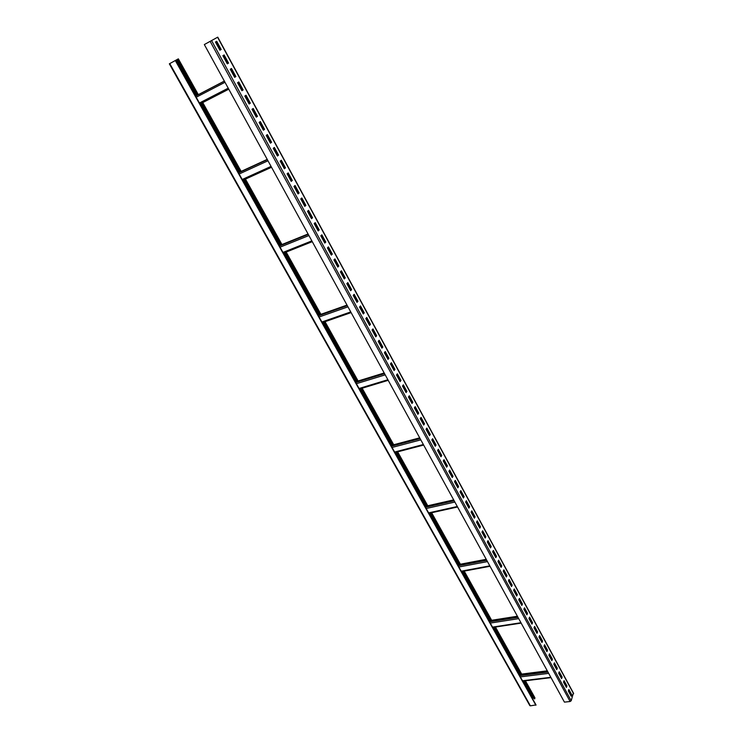 <?xml version="1.0" encoding="UTF-8"?>
<svg xmlns="http://www.w3.org/2000/svg" width="743" height="743" viewBox="0 0 743 743"><rect width="100%" height="100%" fill="white"/><g stroke="black" fill="none" stroke-linecap="round" stroke-linejoin="round"><path stroke-width="1.11" d="M177.428 59.356L169.339 63.833L177.846 59.124L177.02 59.579L177.428 59.356L197.406 95.123M524.512 680.885L534.598 698.959L534.904 697.779L525.412 680.774M201.827 103.054L240.221 171.809M244.54 179.527L281.04 244.902M285.247 252.434L319.992 314.651M324.106 322.016L357.197 381.27M361.237 388.496L392.778 444.983M396.734 452.078L426.835 505.964M430.726 512.949L459.462 564.392M463.298 571.265L490.742 620.424M494.532 627.194L520.778 674.198M529.843 705.274L530.4 705.841L536.009 704.912L175.608 60.378M175.311 60.545L535.889 705.246M204.334 44.561L217.745 37.15L204.334 44.561L564.429 702.126L570.113 701.513L571.191 700.751L573.327 693.219M571.274 694.742L568.479 690.563M215.786 41.812L220.244 50.022M223.216 55.484L227.637 63.61M230.59 69.043L234.964 77.096M237.899 82.492L242.237 90.46M245.153 95.828L249.444 103.723M252.341 109.054L256.586 116.874M259.474 122.168L263.681 129.914M266.542 135.18L270.712 142.842M273.554 148.08L277.687 155.677M280.51 160.878L284.606 168.401M287.411 173.574L291.46 181.023M294.256 186.168L298.268 193.542M301.054 198.66L305.02 205.96M307.788 211.049L311.726 218.284M314.465 223.337L318.366 230.506M321.097 235.531L324.96 242.636M327.672 247.633L331.499 254.673M334.201 259.632L337.991 266.607M340.675 271.548L344.436 278.449M347.102 283.362L350.817 290.207M353.473 295.082L357.16 301.862M359.798 306.72L363.448 313.435M366.076 318.264L369.689 324.914M372.299 329.716L375.884 336.31M378.484 341.083L382.032 347.622M384.614 352.358L388.134 358.841M390.697 363.559L394.189 369.977M396.734 374.667L400.198 381.029M402.734 385.691L406.161 391.998M408.678 396.632L412.077 402.882M414.585 407.498L417.956 413.693M420.445 418.281L423.779 424.411M426.268 428.98L429.565 435.064M432.036 439.596L435.314 445.624M437.766 450.137L441.017 456.118M443.46 460.604L446.673 466.53M449.106 470.997L452.301 476.867M454.716 481.306L457.874 487.129M460.279 491.541L463.409 497.308M465.805 501.711L468.907 507.423M471.285 511.797L474.368 517.462M476.737 521.818L479.792 527.437M482.142 531.765L485.17 537.328M487.51 541.638L490.51 547.154M492.841 551.445L495.813 556.916M498.135 561.179L501.079 566.603M503.392 570.847L506.308 576.224M508.602 580.441L511.509 585.772M513.784 589.97L516.664 595.264M518.93 599.434L521.781 604.681M524.038 608.833L526.871 614.034M529.118 618.167L531.923 623.321M534.152 627.436L536.938 632.553M539.158 636.64L541.916 641.711M544.127 645.788L546.857 650.812M549.068 654.862L551.77 659.849M553.962 663.88L556.656 668.821M558.838 672.833L561.504 677.737M563.668 681.73L566.315 686.588M571.72 694.751L571.2 696.247L568.33 690.971L568.859 689.476L571.72 694.751L570.949 695.792M566.946 685.956L566.417 687.442L563.528 682.13L564.067 680.653L566.946 685.956L566.166 686.996M562.135 677.105L561.597 678.582L558.69 673.232L559.238 671.765L562.135 677.105L561.355 678.136M557.296 668.189L556.739 669.657L553.814 664.279L554.371 662.812L557.296 668.189L556.507 669.22M552.42 659.217L551.863 660.676L548.91 655.261L549.476 653.803L552.42 659.217L551.622 660.239M547.507 650.181L546.941 651.63L543.978 646.178L544.545 644.729L547.507 650.181L546.709 651.202M542.566 641.079L541.991 642.528L539 637.03L539.585 635.59L542.566 641.079L541.758 642.101M537.588 631.921L537.003 633.361L533.994 627.826L534.588 626.395L537.588 631.921L536.771 632.934M532.573 622.69L531.979 624.129L528.951 618.557L529.555 617.127L532.573 622.69L531.756 623.711M527.53 613.402L526.926 614.832L523.88 609.223L524.484 607.802L527.53 613.402L526.703 614.424M522.45 604.05L521.837 605.471L518.763 599.815L519.385 598.412L522.45 604.05L521.614 605.062M517.332 594.632L516.71 596.044L513.617 590.351L514.249 588.948L517.332 594.632L516.496 595.645M512.178 585.15L511.546 586.543L508.435 580.822L509.076 579.429L512.178 585.15L511.333 586.153M506.995 575.602L506.345 576.986L503.215 571.218L503.865 569.835L506.995 575.602L506.141 576.596M501.766 565.98L501.116 567.355L497.959 561.55L498.618 560.176L501.766 565.98L500.903 566.974M496.5 556.293L495.841 557.659L492.655 551.808L493.333 550.452L496.5 556.293L495.637 557.287M491.207 546.542L490.529 547.897L487.324 542L488.002 540.653L491.207 546.542L490.334 547.526M485.866 536.715L485.179 538.062L481.956 532.127L482.644 530.781L485.866 536.715L484.984 537.7M480.489 526.815L479.792 528.152L476.542 522.18L477.247 520.843L480.489 526.815L479.597 527.799M475.074 516.849L474.368 518.177L471.099 512.159L471.805 510.831L475.074 516.849L474.183 517.825M469.622 506.81L468.907 508.128L465.61 502.064L466.335 500.754L469.622 506.81L468.722 507.785M464.124 496.695L463.4 498.005L460.084 491.894L460.809 490.594L464.124 496.695L463.214 497.661M458.598 486.516L457.855 487.807L454.512 481.659L455.255 480.368L458.598 486.516L457.679 487.473M453.026 476.254L452.273 477.535L448.902 471.341L449.654 470.059L453.026 476.254L452.097 477.21M447.407 465.917L446.645 467.189L443.255 460.948L444.017 459.685L447.407 465.917L446.469 466.873M441.751 455.505L440.98 456.769L437.562 450.481L438.333 449.227L441.751 455.505L440.803 456.453M436.057 445.02L435.268 446.274L431.822 439.94L432.612 438.695L436.057 445.02L435.101 445.967M430.318 434.46L429.519 435.695L426.045 429.315L426.853 428.079L430.318 434.46L429.352 435.398M424.532 423.816L423.724 425.042L420.222 418.606L421.04 417.39L424.532 423.816L423.566 424.745M418.708 413.089L417.882 414.306L414.362 407.823L415.188 406.616L418.708 413.089L417.733 414.018M412.839 402.288L412.003 403.486L408.455 396.957L409.291 395.768L412.839 402.288L411.854 403.208M406.923 391.403L406.077 392.592L402.502 386.016L403.356 384.828L406.923 391.403L405.929 392.323M400.969 380.435L400.106 381.614L396.502 374.983L397.366 373.813L400.969 380.435L399.966 381.345M394.96 369.382L394.096 370.553L390.465 363.875L391.338 362.714L394.96 369.382L393.948 370.293M388.914 358.247L388.032 359.398L384.372 352.674L385.264 351.532L388.914 358.247L387.892 359.148M382.821 347.027L381.921 348.17L378.233 341.39L379.144 340.257L382.821 347.027L381.791 347.928M376.673 335.725L375.772 336.848L372.048 330.022L372.967 328.898L376.673 335.725L375.642 336.616M370.488 324.338L369.568 325.443L365.825 318.561L366.754 317.456L370.488 324.338L369.447 325.22M364.256 312.859L363.318 313.955L359.538 307.008L360.485 305.921L364.256 312.859L363.197 313.732M357.968 301.286L357.021 302.364L353.213 295.37L354.17 294.302L357.968 301.286L356.9 302.16M351.634 289.631L350.668 290.689L346.832 283.65L347.808 282.591L351.634 289.631L350.557 290.494M345.254 277.873L344.269 278.931L340.405 271.827L341.399 270.786L345.254 277.873L344.167 278.736M338.817 266.031L337.824 267.071L333.932 259.911L334.935 258.889L338.817 266.031L337.721 266.886M332.335 254.097L331.322 255.118L327.403 247.902L328.415 246.89L332.335 254.097L331.229 254.942M325.796 242.069L324.775 243.072L320.818 235.8L321.849 234.807L325.796 242.069L324.682 242.905M319.211 229.949L318.171 230.934L314.187 223.606L315.236 222.621L319.211 229.949L318.088 230.776M312.571 217.727L311.521 218.693L307.5 211.309L308.559 210.343L312.571 217.727L311.438 218.553M305.875 205.402L304.806 206.359L300.757 198.91L301.834 197.963L305.875 205.402L304.732 206.22M299.132 192.985L298.045 193.923L293.968 186.419L295.055 185.49L299.132 192.985L297.98 193.793M292.333 180.465L291.228 181.385L287.114 173.816L288.219 172.905L292.333 180.465L291.163 181.273M285.47 167.853L284.355 168.754L280.213 161.12L281.337 160.228L285.47 167.853L284.3 168.642M278.56 155.129L277.427 156.011L273.248 148.321L274.39 147.439L278.56 155.129L277.38 155.909M271.594 142.303L270.443 143.167L266.226 135.412L267.387 134.557L271.594 142.303L270.396 143.083M264.573 129.366L263.403 130.22L259.149 122.4L260.329 121.555L264.573 129.366L263.366 130.136M257.487 116.335L256.307 117.162L252.016 109.277L253.205 108.459L257.487 116.335L256.27 117.097M250.345 103.184L249.146 103.992L244.819 96.042L246.035 95.243L250.345 103.184L249.119 103.936M243.147 89.931L241.93 90.72L237.565 82.705L238.791 81.925L243.147 89.931L241.902 90.674M235.884 76.566L234.649 77.337L230.256 69.257L231.5 68.495L235.884 76.566L234.63 77.3M228.565 63.09L227.312 63.842L222.881 55.688L224.135 54.945L228.565 63.09L227.302 63.814M221.182 49.502L219.909 50.227L215.442 42.007L216.724 41.292L221.182 49.502L219.9 50.218M568.683 689.978L571.302 694.798M563.881 681.145L566.519 686.003M559.052 672.257L561.717 677.152M554.185 663.304L556.869 668.245M549.291 654.286L551.993 659.273M544.359 645.212L547.089 650.236M539.39 636.073L542.139 641.144M534.384 626.869L537.161 631.977M529.35 617.609L532.155 622.755M524.279 608.276L527.103 613.477M519.181 598.886L522.023 604.124M514.035 589.422L516.905 594.706M508.862 579.893L511.76 585.224M503.643 570.299L506.568 575.676M498.395 560.64L501.339 566.064M493.101 550.907L496.083 556.377M487.78 541.099L490.779 546.625M482.411 531.236L485.439 536.799M477.015 521.289L480.062 526.908M471.573 511.277L474.647 516.942M466.093 501.191L469.195 506.902M460.567 491.03L463.697 496.798M455.004 480.795L458.171 486.609M449.404 470.486L452.589 476.356M443.766 460.103L446.98 466.028M438.073 449.645L441.323 455.617M432.352 439.104L435.621 445.131M426.584 428.488L429.881 434.571M420.77 417.798L424.104 423.928M414.91 407.025L418.272 413.21M409.012 396.168L412.402 402.409M403.068 385.227L406.495 391.524M397.078 374.203L400.533 380.565M391.041 363.104L394.533 369.512M384.967 351.913L388.487 358.386M378.837 340.638L382.385 347.167M372.661 329.279L376.246 335.864M366.438 317.828L370.06 324.477M360.169 306.283L363.819 313.007M353.854 294.665L357.532 301.435M347.483 282.944L351.198 289.779M341.065 271.13L344.817 278.04M334.601 259.233L338.381 266.198M328.081 247.233L331.898 254.264M321.505 235.141L325.369 242.237M314.883 222.956L318.775 230.116M308.206 210.668L312.134 217.903M301.472 198.279L305.447 205.588M294.692 185.796L298.695 193.171M287.857 173.212L291.897 180.66M280.956 160.525L285.043 168.039M274.009 147.736L278.133 155.324M266.997 134.836L271.167 142.498M259.929 121.843L264.136 129.579M252.806 108.729L257.059 116.54M245.627 95.513L249.917 103.398M238.382 82.185L242.71 90.154M231.082 68.746L235.457 76.789M223.717 55.196L228.129 63.322M216.287 41.534L220.745 49.735M532.675 698.949L533.623 697.974M177.02 59.579L196.988 95.336M201.418 103.258L239.813 171.995M244.122 179.713L280.631 245.069M284.838 252.601L319.583 314.791M323.697 322.165L356.789 381.4M360.819 388.626L392.369 445.094M396.325 452.19L426.417 506.057M430.318 513.032L459.053 564.476M462.889 571.339L490.343 620.489M494.123 627.259L520.369 674.245M524.103 680.932L534.598 698.959M216.213 41.571L220.671 49.781M223.643 55.242L228.055 63.369M231.008 68.793L235.373 76.835M238.308 82.232L242.636 90.2M245.552 95.559L249.843 103.453M252.741 108.784L256.985 116.595M259.864 121.889L264.062 129.626M266.932 134.892L271.093 142.554M273.935 147.792L278.058 155.38M280.891 160.581L284.978 168.094M287.782 173.268L291.832 180.716M294.627 185.852L298.63 193.226M301.407 198.344L305.382 205.644M308.141 210.724L312.069 217.959M314.818 223.011L318.71 230.181M321.44 235.206L325.304 242.302M328.016 247.298L331.842 254.329M334.536 259.288L338.325 266.263M341.009 271.195L344.761 278.105M347.427 283.009L351.142 289.844M353.789 294.73L357.476 301.509M360.114 306.357L363.764 313.072M366.383 317.893L369.995 324.552M372.605 329.344L376.19 335.938M378.781 340.703L382.329 347.241M384.911 351.978L388.431 358.46M390.994 363.169L394.477 369.587M397.022 374.277L400.486 380.639M403.012 385.301L406.44 391.598M408.966 396.242L412.356 402.483M414.863 407.099L418.225 413.284M420.714 417.872L424.049 424.002M426.528 428.572L429.835 434.646M432.305 439.187L435.574 445.206M438.026 449.719L441.277 455.691M443.71 460.186L446.933 466.102M449.357 470.57L452.543 476.439M454.957 480.879L458.125 486.693M460.521 491.114L463.66 496.872M466.047 501.274L469.149 506.986M471.526 511.36L474.601 517.026M476.969 521.372L480.024 526.991M482.374 531.319L485.402 536.883M487.733 541.183L490.733 546.709M493.064 550.99L496.036 556.461M498.349 560.724L501.302 566.147M503.605 570.383L506.531 575.76M508.816 579.977L511.713 585.308M513.998 589.505L516.868 594.79M519.143 598.969L521.985 604.208M524.242 608.359L527.066 613.56M529.313 617.693L532.118 622.848M534.356 626.962L537.133 632.07M539.353 636.166L542.102 641.228M544.322 645.305L547.052 650.329M549.253 654.379L551.956 659.357M554.148 663.388L556.832 668.328M559.015 672.341L561.68 677.245M563.853 681.238L566.491 686.095M568.646 690.071L571.237 694.835M178.162 58.948L198.13 94.742M202.56 102.673L240.955 171.475M245.274 179.193L281.773 244.605M285.981 252.146L320.725 314.391M324.84 321.765L357.931 381.048M361.962 388.273L393.511 444.788M397.468 451.893L427.559 505.807M431.46 512.781L460.186 564.253M464.022 571.126L491.467 620.312M495.256 627.083L521.493 674.105M525.227 680.792L534.914 698.141M169.757 63.601L530.4 705.841M228.212 88.176L199.44 102.998M224.99 82.287L196.217 97.24M217.569 37.243L573.624 693.767M211.579 40.568L571.191 700.751M210.139 41.367L570.113 701.513M228.77 89.188L199.997 103.992L228.77 89.188M224.33 81.089L195.567 96.079L224.33 81.089M224.377 81.163L195.613 96.153M550.832 677.3L522.515 680.774M547.972 672.071L519.636 675.638M548.678 673.372L520.351 676.91M547.405 671.05L519.078 674.625M176.119 60.081L196.087 95.81M200.517 103.732L238.912 172.413M243.221 180.122L279.721 245.431M283.928 252.964L318.673 315.116M322.787 322.481L355.878 381.679M359.918 388.895L391.459 445.336M395.425 452.422L425.516 506.262M429.417 513.237L458.152 564.643M461.988 571.506L489.442 620.628M493.222 627.398L519.478 674.365M523.211 681.043L532.898 698.374M176.815 59.691L196.793 95.438M201.214 103.37L239.608 172.088M243.918 179.806L280.427 245.153M284.634 252.685L319.379 314.865M323.493 322.23L356.584 381.465M360.615 388.682L392.165 445.15M396.121 452.236L426.222 506.104M430.113 513.079L458.849 564.513M462.685 571.376L490.139 620.516M493.919 627.287L520.165 674.272M523.899 680.96L533.428 698.002M520.954 622.736L492.507 627.111M518.001 617.359L489.544 621.817M518.716 618.65L490.259 623.089M517.481 616.411L489.024 620.879M489.804 565.86L461.236 571.191M486.767 560.315L458.19 565.748M487.473 561.597L458.895 567.002M486.293 559.442L457.716 564.884M457.307 506.512L428.637 512.893M454.177 500.801L425.498 507.274M454.865 502.064L426.194 508.518M453.741 500.002L425.061 506.494M423.361 444.528L394.607 452.041M420.129 438.63L391.375 446.246M420.817 439.875L392.053 447.472M419.749 437.933L390.985 445.559M387.874 379.738L359.064 388.468M384.54 373.636L355.721 382.487M385.208 374.862L356.399 383.694M384.215 373.042L355.395 381.902M350.742 311.921L321.895 321.988M351.095 312.562L322.239 322.62M347.287 305.624L318.441 315.812M347.956 306.831L319.1 317.001M347.027 305.132L318.171 315.338M311.846 240.89L282.981 252.406M283.408 253.168L312.264 241.67L283.399 253.149M308.271 234.37L279.414 246.017M308.921 235.55L280.055 247.178M279.201 245.645L308.057 233.98L279.21 245.664M271.046 166.395L242.209 179.49M271.529 167.268L242.692 180.354L271.529 167.277M267.35 159.634L238.512 172.878M267.972 160.785L239.144 174.011M267.22 159.411L238.392 172.664L267.22 159.401M521.679 674.087L495.442 627.055M491.652 620.275L464.208 571.098M460.372 564.216L431.646 512.744M427.745 505.76L397.654 451.837M393.697 444.741L362.157 388.217M358.117 380.992L325.035 321.7M320.911 314.326L286.176 252.072M281.969 244.531L245.459 179.109M241.15 171.382L202.746 102.58M198.316 94.64L178.348 58.846M529.852 705.646L169.339 63.833M217.745 37.15L573.615 693.423M551.009 677.635L522.7 681.108M547.294 670.845L518.967 674.43M521.159 623.117L492.711 627.473M517.388 616.235L488.922 620.711M490.036 566.277L461.468 571.608M486.21 559.293L457.632 564.745M457.567 506.986L428.897 513.348M453.676 499.89L424.996 506.382M423.649 445.066L394.904 452.561M419.702 437.841L390.939 445.475M388.208 380.332L359.389 389.053M384.177 372.977L355.358 381.837M351.114 312.608L322.267 322.657M347 305.094L318.153 315.301"/></g></svg>
